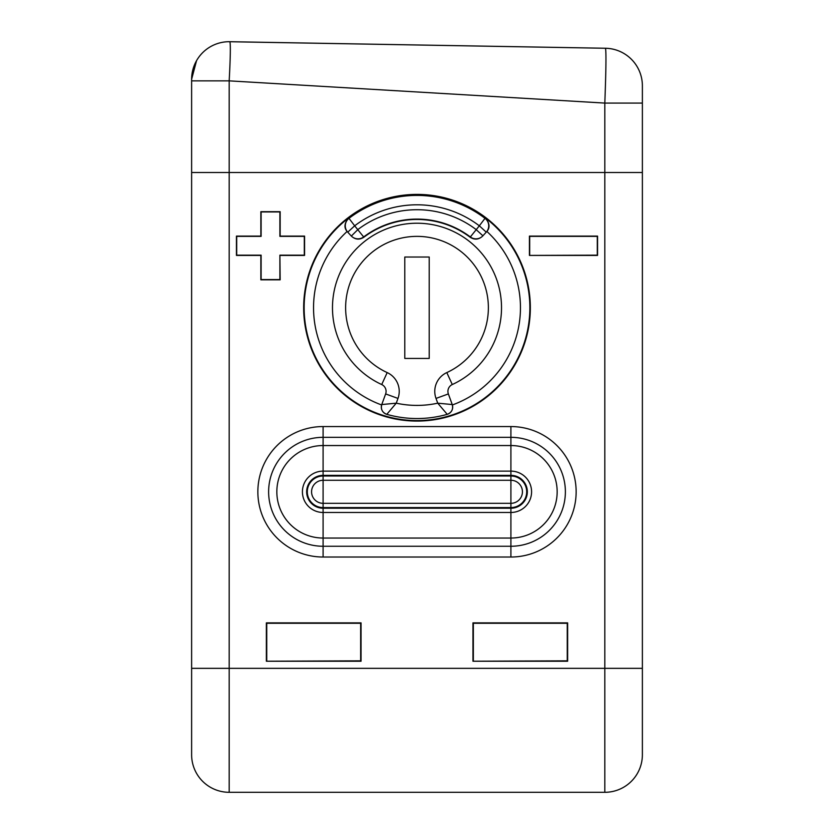 <?xml version="1.0" encoding="UTF-8"?>
<svg xmlns="http://www.w3.org/2000/svg" width="834" height="834" viewBox="0 0 834 834"><rect width="100%" height="100%" fill="white"/><g stroke="black" fill="none" stroke-linecap="round" stroke-linejoin="round"><path stroke-width="1.25" d="M228.526 41.71L605.474 48.257A37.561 37.561 0 0 1 642.378 85.819A37.561 37.561 180 0 0 605.474 48.257C606.287 51.531 606.068 69.795 604.817 103.082L642.378 103.082L642.378 85.819L642.378 172.513L191.622 172.513L191.622 79.261A37.561 37.561 0 0 1 229.84 41.71L229.84 41.71C230.664 44.046 230.445 57.098 229.183 80.856L191.622 80.856M229.183 792.3A37.561 37.561 0 0 1 191.622 754.739L191.622 172.513L642.378 172.513L642.378 754.739A37.561 37.561 0 0 1 604.817 792.3L229.183 792.3L229.183 80.856L604.817 103.082L604.817 792.3M196.553 60.663L191.622 79.261M303.659 307.736A113.341 113.341 0 0 0 417 421.076A113.341 113.341 0 0 0 530.341 307.736A113.341 113.341 0 0 0 417 194.395A113.341 113.341 0 0 0 303.659 307.736M529.423 255.412L597.561 255.412L597.561 236.105L529.423 236.105L529.423 255.412L597.3 255.152L597.3 236.366L529.694 236.366L529.694 255.152M280.161 255.412L304.577 255.412L304.577 236.105L280.161 236.105L280.161 211.69L260.854 211.69L260.854 236.105L236.439 236.105L236.439 255.412L260.854 255.412L260.854 279.828L280.161 279.828L279.89 255.152L304.306 255.152L304.306 236.366L279.89 236.366L279.89 211.951L261.115 211.951L261.115 236.366L236.7 236.366L236.7 255.152L261.115 255.152L261.115 279.567L279.89 279.567L279.89 255.152M472.951 661.226L567.641 661.226L567.641 622.873L472.951 622.873L472.951 661.226L567.256 660.83L567.256 623.269L473.347 623.269L473.347 660.83M266.359 661.226L361.049 661.226L361.049 622.873L266.359 622.873L266.359 661.226L360.653 660.83L360.653 623.269L266.744 623.269L266.744 660.83M510.908 557.029L323.092 557.029A65.24 65.24 0 0 1 257.852 491.799A65.24 65.24 0 0 1 323.092 426.56L510.908 426.56A65.24 65.24 0 0 1 576.148 491.799A65.24 65.24 0 0 1 510.908 557.029L510.908 546.26L323.092 546.26A54.471 54.471 0 0 1 268.621 491.799A54.471 54.471 0 0 1 323.092 437.329L510.908 437.329A54.471 54.471 0 0 1 565.379 491.799A54.471 54.471 0 0 1 510.908 546.26L510.908 538.045L323.092 538.045A46.256 46.256 0 0 1 276.836 491.799A46.256 46.256 0 0 1 323.092 445.544L510.908 445.544A46.256 46.256 0 0 1 557.164 491.799A46.256 46.256 0 0 1 510.908 538.045L510.908 512.472A20.673 20.673 0 0 0 531.581 491.799A20.673 20.673 0 0 0 510.908 471.127L510.908 475.359L323.092 475.359A16.43 16.43 0 0 0 306.662 491.799A16.43 16.43 0 0 0 323.092 508.229L510.908 508.229A16.43 16.43 0 0 0 527.338 491.799A16.43 16.43 0 0 0 510.908 475.359L510.908 480.269L323.092 480.269A11.52 11.52 0 0 0 311.572 491.799A11.52 11.52 0 0 0 323.092 503.319L510.908 503.319A11.52 11.52 0 0 0 522.428 491.799A11.52 11.52 0 0 0 510.908 480.269L510.908 507.583A15.794 15.794 0 0 0 526.702 491.799A15.794 15.794 0 0 0 510.908 476.006L323.092 476.006A15.794 15.794 0 0 0 307.298 491.799A15.794 15.794 0 0 0 323.092 507.583L510.908 507.583L510.908 512.472L323.092 512.472L323.092 471.127A20.673 20.673 0 0 0 302.419 491.799A20.673 20.673 0 0 0 323.092 512.472L323.092 557.029M485.378 217.955L485.013 218.341A112.329 112.329 0 0 0 348.987 218.341L348.622 217.955A112.851 112.851 0 0 0 417 420.586A112.851 112.851 0 0 0 485.378 217.955C489.673 223.168 490.173 227.661 486.879 231.445L486.253 232.165L479.331 225.816L485.013 218.341A9.393 9.393 42.5 0 1 486.253 232.165L486.493 231.894M348.622 217.955C344.327 223.168 343.827 227.661 347.121 231.445A103.458 103.458 0 0 0 381.628 404.959A7.516 7.516 0 0 1 381.763 404.553C380.606 409.254 382.285 412.528 386.778 414.342A7.516 7.516 0 0 1 381.628 404.959M452.372 404.959A7.516 7.516 0 0 1 447.222 414.342C451.715 412.528 453.394 409.254 452.236 404.553A7.516 7.516 0 0 1 452.372 404.959A103.458 103.458 0 0 0 486.879 231.445M482.678 236.064L482.678 236.064C478.779 239.671 474.588 240.056 470.105 237.221A88.268 88.268 0 0 0 363.895 237.221C359.412 240.056 355.221 239.671 351.322 236.064L358.005 229.454A98.026 98.026 0 0 1 475.995 229.454L482.917 235.793L486.253 232.165M363.895 237.221L363.655 236.95A88.633 88.633 0 0 1 470.345 236.95L479.331 225.816A102.936 102.936 0 0 0 354.669 225.816L363.655 236.95A9.393 9.393 137.5 0 1 351.083 235.793L347.747 232.165A9.393 9.393 -42.5 0 1 348.987 218.341L354.669 225.816L347.747 232.165L347.121 231.445M452.289 384.537A84.515 84.515 0 0 0 483.397 255.444A84.515 84.515 0 0 0 350.603 255.444A84.515 84.515 0 0 0 381.711 384.537A7.516 7.516 0 0 1 385.631 393.929L381.763 404.553L396.254 403.176L386.778 414.342A110.807 110.807 0 0 0 447.222 414.342L437.746 403.176L452.236 404.553L448.369 393.929A7.516 7.516 0 0 1 452.289 384.537L446.805 372.589A71.37 71.37 0 0 0 473.066 263.575A71.37 71.37 0 0 0 360.934 263.575A71.37 71.37 0 0 0 387.195 372.589A20.662 20.662 0 0 1 397.985 398.423L385.631 393.929L381.763 404.553M429.208 358.443L429.208 257.028L404.792 257.028L404.792 358.443L429.208 358.443M605.474 48.257L229.84 41.71L605.474 48.257M642.378 668.347L191.622 668.347M397.985 398.423L396.254 403.176A97.661 97.661 0 0 0 437.746 403.176L436.015 398.423A20.662 20.662 0 0 1 446.805 372.589M387.195 372.589L381.711 384.537M436.015 398.423L448.369 393.929M482.917 235.793A9.393 9.393 -137.5 0 1 470.345 236.95L470.105 237.221M323.092 426.56L323.092 471.127L510.908 471.127L510.908 426.56"/></g></svg>
